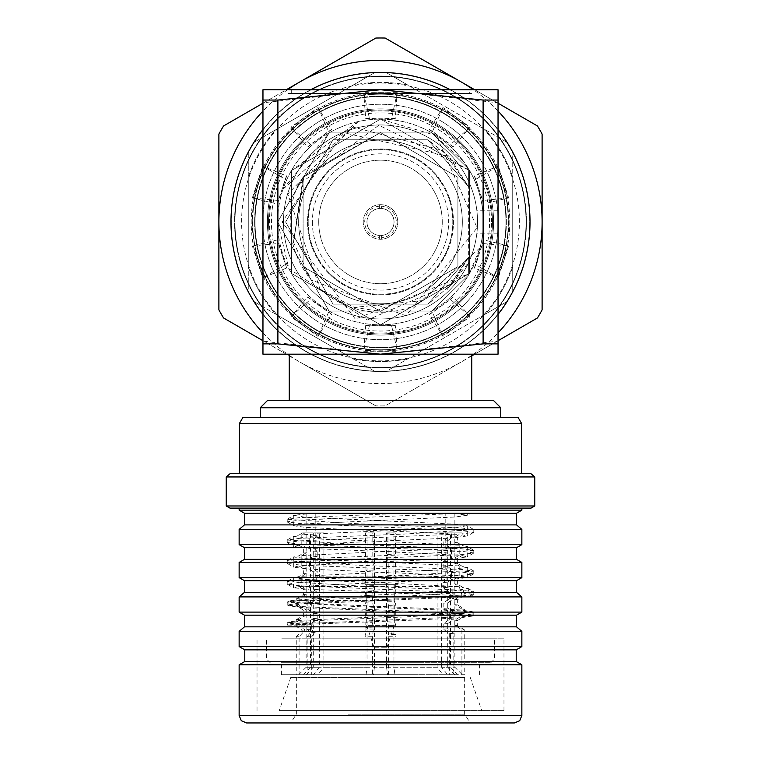 <?xml version="1.0" encoding="UTF-8"?>
<svg xmlns="http://www.w3.org/2000/svg" width="761" height="761" viewBox="0 0 761 761"><rect width="100%" height="100%" fill="white"/><g stroke="black" fill="none" stroke-linecap="round" stroke-linejoin="round"><path stroke-width="0.57" stroke-dasharray="3.81 2.85" d="M267.425 221.965A113.075 113.075 0 0 1 380.5 108.89A113.075 113.075 0 0 1 493.575 221.965A113.075 113.075 0 0 0 380.5 108.89A113.075 113.075 0 0 0 267.425 221.965A113.075 113.075 0 0 1 380.5 108.89A113.075 113.075 0 0 1 493.575 221.965A113.075 113.075 0 0 0 380.5 108.89A113.075 113.075 0 0 0 267.425 221.965A113.075 113.075 0 0 0 380.5 335.03A113.075 113.075 0 0 0 493.575 221.965A113.075 113.075 0 0 0 380.5 108.89A113.075 113.075 0 0 0 267.425 221.965A113.075 113.075 0 0 0 380.5 335.03A113.075 113.075 0 0 0 493.575 221.965A113.075 113.075 0 0 0 380.5 108.89A113.075 113.075 0 0 0 267.425 221.965A113.075 113.075 0 0 0 380.5 335.03A113.075 113.075 0 0 0 493.575 221.965A113.075 113.075 0 0 1 380.5 335.03A113.075 113.075 0 0 1 267.425 221.965A113.075 113.075 0 0 0 380.5 335.03A113.075 113.075 0 0 0 493.575 221.965A113.075 113.075 0 0 1 380.5 335.03A113.075 113.075 0 0 1 267.425 221.965M234.968 221.965A145.532 145.532 0 0 1 380.5 76.423A145.532 145.532 0 0 1 526.032 221.965A145.532 145.532 0 0 0 380.5 76.423A145.532 145.532 0 0 0 234.968 221.965A145.532 145.532 0 0 1 380.5 76.423A145.532 145.532 0 0 1 526.032 221.965A145.532 145.532 0 0 0 380.5 76.423A145.532 145.532 0 0 0 234.968 221.965A145.532 145.532 0 0 0 380.5 367.496A145.532 145.532 0 0 0 526.032 221.965A145.532 145.532 0 0 1 380.5 367.496A145.532 145.532 0 0 1 234.968 221.965A145.532 145.532 0 0 0 380.5 367.496A145.532 145.532 0 0 0 526.032 221.965A145.532 145.532 0 0 1 380.5 367.496A145.532 145.532 0 0 1 234.968 221.965M380.5 349.756A127.791 127.791 0 0 1 252.709 221.965A127.791 127.791 0 0 1 380.5 94.164A127.791 127.791 0 0 1 508.291 221.965A127.791 127.791 0 0 1 380.5 349.756A127.791 127.791 0 0 1 252.709 221.965A127.791 127.791 0 0 1 380.5 94.164A127.791 127.791 0 0 1 508.291 221.965A127.791 127.791 0 0 1 380.5 349.756A127.791 127.791 0 0 0 508.291 221.965A127.791 127.791 0 0 0 380.5 94.164A127.791 127.791 0 0 0 252.709 221.965A127.791 127.791 0 0 0 380.5 349.756A127.791 127.791 0 0 0 508.291 221.965A127.791 127.791 0 0 0 380.5 94.164A127.791 127.791 0 0 0 252.709 221.965A127.791 127.791 0 0 0 380.5 349.756A127.791 127.791 0 0 0 508.291 221.965A127.791 127.791 0 0 0 380.5 94.164A127.791 127.791 0 0 0 252.709 221.965A127.791 127.791 0 0 0 380.5 349.756M380.5 371.482A149.517 149.517 0 0 1 230.983 221.965A149.517 149.517 0 0 1 380.5 72.447A149.517 149.517 0 0 1 530.017 221.965A149.517 149.517 0 0 1 380.5 371.482A149.517 149.517 0 0 0 530.017 221.965A149.517 149.517 0 0 0 380.5 72.447A149.517 149.517 0 0 0 230.983 221.965A149.517 149.517 0 0 0 380.5 371.482M262.964 129.551A149.517 149.517 0 0 1 310.707 89.741M450.293 89.741A149.517 149.517 0 0 1 498.036 129.551M498.036 314.379A149.517 149.517 0 0 1 262.964 314.379M530.017 221.965A149.517 149.517 0 0 0 380.5 72.447A149.517 149.517 0 0 0 230.983 221.965A149.517 149.517 0 0 0 380.5 371.482A149.517 149.517 0 0 0 530.017 221.965A149.517 149.517 0 0 0 380.5 72.447A149.517 149.517 0 0 0 230.983 221.965M519.402 221.965A138.902 138.902 0 0 0 380.5 83.063A138.902 138.902 0 0 0 241.598 221.965A138.902 138.902 0 0 0 380.5 360.866A138.902 138.902 0 0 0 519.402 221.965M489.551 221.965A109.051 109.051 0 0 0 380.5 112.913A109.051 109.051 0 0 0 271.449 221.965A109.051 109.051 0 0 0 380.5 331.016A109.051 109.051 0 0 0 489.551 221.965M529.77 221.965A149.27 149.27 0 0 1 380.5 371.235A149.27 149.27 0 0 1 231.23 221.965A149.27 149.27 0 0 0 380.5 371.235A149.27 149.27 0 0 0 529.77 221.965A149.27 149.27 0 0 0 380.5 72.695A149.27 149.27 0 0 0 231.23 221.965A149.27 149.27 0 0 1 380.5 72.695A149.27 149.27 0 0 1 529.77 221.965M252.338 245.946L278.25 243.482L277.556 239.858L286.697 267.996L263.715 277.48L257.522 261.917L253.423 245.841A129.303 129.303 0 0 1 253.423 198.079L252.338 197.974L257.018 183.553A129.303 129.303 0 0 1 291.729 127.953L290.911 127.22L303.182 118.316A129.303 129.303 0 0 1 363.939 93.727L363.71 92.661L378.873 92.661A129.303 129.303 0 0 1 442.483 108.481L442.921 107.482L455.183 116.395A129.303 129.303 0 0 1 497.342 166.583L498.284 166.031L502.973 180.462A129.303 129.303 0 0 1 507.577 245.841L508.662 245.946L503.982 260.367A129.303 129.303 0 0 1 469.271 315.977L470.089 316.7L457.818 325.613A129.303 129.303 0 0 1 397.052 350.203L397.29 351.268L382.127 351.268A129.303 129.303 0 0 1 318.517 335.439L318.079 336.438L305.817 327.525A129.303 129.303 0 0 1 263.658 277.337L262.716 277.889L258.027 263.468A129.303 129.303 0 0 1 258.036 180.462L262.716 166.031L263.658 166.583A129.303 129.303 0 0 1 305.817 116.404L318.079 107.482L318.517 108.481A129.303 129.303 0 0 1 382.127 92.671L397.29 92.661L397.061 93.727A129.303 129.303 0 0 1 457.818 118.316L470.089 127.22L469.271 127.953A129.303 129.303 0 0 1 503.972 183.553L508.662 197.974L507.577 198.079A129.303 129.303 0 0 1 502.964 263.468L498.284 277.889L497.342 277.337A129.303 129.303 0 0 1 455.183 327.515L442.921 336.438L442.483 335.439A129.303 129.303 0 0 1 378.873 351.259L363.71 351.268L363.948 350.203A129.303 129.303 0 0 1 303.182 325.603L290.911 316.7L291.729 315.977A129.303 129.303 0 0 1 257.028 260.367L252.338 245.946L253.423 245.841M290.911 316.7L310.431 299.473L307.739 296.952L291.729 315.977M307.739 296.952L331.663 314.341L318.517 335.439M331.663 314.341L310.431 299.473M291.615 315.872L304.495 326.574L318.65 335.515M328.438 312.552L318.079 336.438M277.556 239.858L253.394 245.689M286.697 267.996L278.25 243.482M285.128 264.657L262.716 277.889M262.716 166.031L285.128 179.273L286.697 175.934L263.658 166.583M286.697 175.934L278.25 200.447L252.338 197.974M278.25 200.447L277.556 204.062L253.394 198.231L257.522 182.003L263.715 166.45M277.556 204.062L285.128 179.273M318.079 107.482L328.438 131.368L331.663 129.589L318.517 108.481M331.663 129.589L310.431 144.457L290.911 127.22M310.431 144.457L307.739 146.978L291.615 128.048L304.495 117.356L318.65 108.414M307.739 146.978L328.438 131.368M397.29 92.661L391.63 118.069L395.292 118.526L397.061 93.727M395.292 118.526L369.37 118.069L363.71 92.661M369.37 118.069L365.708 118.526L363.796 93.746L380.5 92.661L397.204 93.746M365.708 118.526L391.63 118.069M470.089 127.22L450.569 144.457L453.261 146.978L469.271 127.953M453.261 146.978L432.562 131.368L442.921 107.482M432.562 131.368L429.337 129.589L442.35 108.414L456.505 117.356L469.385 128.048M429.337 129.589L450.569 144.457M508.662 197.974L482.75 200.447L483.444 204.062L507.577 198.079M483.444 204.062L475.872 179.273L498.284 166.031M475.872 179.273L474.303 175.934L497.285 166.45L503.478 182.003L507.606 198.231M474.303 175.934L482.75 200.447M498.284 277.889L475.872 264.657L474.303 267.996L497.342 277.337M474.303 267.996L482.75 243.482L508.662 245.946M482.75 243.482L483.444 239.858L507.606 245.689L503.478 261.917L497.285 277.48M483.444 239.858L475.872 264.657M442.921 336.438L432.562 312.552L429.337 314.341L442.483 335.439M429.337 314.341L450.569 299.473L470.089 316.7M450.569 299.473L453.261 296.952L469.385 315.872L456.505 326.574L442.35 335.515M453.261 296.952L432.562 312.552M365.708 325.394L363.796 350.184L369.37 325.86L365.708 325.394L391.63 325.86L397.204 350.184L395.292 325.394L369.37 325.86M397.204 350.184L380.5 351.268L363.796 350.184M391.63 325.86L395.292 325.394M477.528 221.965C476.824 207.525 476.824 207.525 477.528 221.965C476.824 207.525 476.824 207.525 477.528 221.965A97.028 97.028 0 0 0 380.5 124.937A97.028 97.028 0 0 0 283.473 221.965A97.028 97.028 0 0 0 380.5 318.983A97.028 97.028 0 0 0 477.528 221.965A97.028 97.028 0 0 0 380.5 124.937A97.028 97.028 0 0 0 283.473 221.965A97.028 97.028 0 0 0 380.5 318.983A97.028 97.028 0 0 0 477.528 221.965C476.824 236.395 476.824 236.395 477.528 221.965C476.824 236.395 476.824 236.395 477.528 221.965A97.028 97.028 0 0 1 380.5 318.983A97.028 97.028 0 0 1 283.473 221.965A97.028 97.028 0 0 1 380.5 124.937A97.028 97.028 0 0 1 477.528 221.965A97.028 97.028 0 0 1 380.5 318.983A97.028 97.028 0 0 1 283.473 221.965A97.028 97.028 0 0 1 380.5 124.937A97.028 97.028 0 0 1 477.528 221.965M498.208 221.965C497.637 207.525 497.637 207.525 498.208 221.965C497.637 207.525 497.637 207.525 498.208 221.965C497.637 236.405 497.637 236.405 498.208 221.965C497.637 236.405 497.637 236.405 498.208 221.965A117.708 117.708 0 0 0 380.5 104.247A117.708 117.708 0 0 0 262.792 221.965A117.708 117.708 0 0 0 380.5 339.672A117.708 117.708 0 0 0 498.208 221.965A117.708 117.708 0 0 0 380.5 104.247A117.708 117.708 0 0 0 262.792 221.965A117.708 117.708 0 0 0 380.5 339.672A117.708 117.708 0 0 0 498.208 221.965A117.708 117.708 0 0 0 380.5 104.247A117.708 117.708 0 0 0 262.792 221.965A117.708 117.708 0 0 0 380.5 339.672A117.708 117.708 0 0 0 498.208 221.965A117.708 117.708 0 0 0 380.5 104.247A117.708 117.708 0 0 0 262.792 221.965A117.708 117.708 0 0 0 380.5 339.672A117.708 117.708 0 0 0 498.208 221.965M381.622 206.221L381.622 208.466A13.546 13.546 0 0 0 379.378 208.466L379.378 204.719A17.275 17.275 0 0 0 363.225 221.965A17.275 17.275 0 0 0 379.378 239.201L379.378 235.463A13.546 13.546 0 0 0 381.622 235.463L381.622 237.708A15.781 15.781 0 0 0 396.281 221.965A15.781 15.781 0 0 0 381.622 206.221L381.622 208.466A13.546 13.546 0 0 1 394.046 221.965A13.546 13.546 0 0 1 381.622 235.463L381.622 239.201A17.275 17.275 0 0 1 379.378 239.201L379.378 235.463A13.546 13.546 0 0 1 366.954 221.965A13.546 13.546 0 0 1 379.378 208.466L379.378 204.719A17.275 17.275 0 0 1 397.775 221.965A17.275 17.275 0 0 1 380.5 239.239A17.275 17.275 0 0 1 363.225 221.965A17.275 17.275 0 0 1 380.5 204.68A17.275 17.275 0 0 1 397.775 221.965A17.275 17.275 0 0 1 381.622 239.201L381.622 237.708M366.954 221.965A13.546 13.546 0 0 1 380.5 208.419A13.546 13.546 0 0 1 394.046 221.965A13.546 13.546 0 0 1 380.5 235.51A13.546 13.546 0 0 1 366.954 221.965M318.735 221.965A61.765 61.765 0 0 1 380.5 160.191A61.765 61.765 0 0 1 442.265 221.965A61.765 61.765 0 0 1 380.5 283.729A61.765 61.765 0 0 1 318.735 221.965A61.765 61.765 0 0 1 380.5 160.191A61.765 61.765 0 0 1 442.265 221.965A61.765 61.765 0 0 1 380.5 283.729A61.765 61.765 0 0 1 318.735 221.965M308.195 221.965A72.305 72.305 0 0 0 380.5 294.269A72.305 72.305 0 0 0 452.805 221.965A72.305 72.305 0 0 0 380.5 149.66A72.305 72.305 0 0 0 308.195 221.965A72.305 72.305 0 0 0 380.5 294.269A72.305 72.305 0 0 0 452.805 221.965A72.305 72.305 0 0 0 380.5 149.66A72.305 72.305 0 0 0 308.195 221.965M298.664 221.965A81.836 81.836 0 0 0 380.5 303.791A81.836 81.836 0 0 0 462.336 221.965A81.836 81.836 0 0 0 380.5 140.129A81.836 81.836 0 0 0 298.664 221.965A81.836 81.836 0 0 0 380.5 303.791A81.836 81.836 0 0 0 462.336 221.965A81.836 81.836 0 0 0 380.5 140.129A81.836 81.836 0 0 0 298.664 221.965A81.836 81.836 0 0 0 380.5 303.791A81.836 81.836 0 0 0 462.336 221.965A81.836 81.836 0 0 0 380.5 140.129A81.836 81.836 0 0 0 298.664 221.965A81.836 81.836 0 0 0 380.5 303.791A81.836 81.836 0 0 0 462.336 221.965A81.836 81.836 0 0 0 380.5 140.129A81.836 81.836 0 0 0 298.664 221.965M307.539 221.965A72.961 72.961 0 0 0 380.5 294.926A72.961 72.961 0 0 0 453.461 221.965A72.961 72.961 0 0 0 380.5 149.004A72.961 72.961 0 0 0 307.539 221.965A72.961 72.961 0 0 0 380.5 294.926A72.961 72.961 0 0 0 453.461 221.965A72.961 72.961 0 0 0 380.5 149.004A72.961 72.961 0 0 0 307.539 221.965M312.371 221.965A68.129 68.129 0 0 0 380.5 290.084A68.129 68.129 0 0 0 448.629 221.965A68.129 68.129 0 0 0 380.5 153.836A68.129 68.129 0 0 0 312.371 221.965M526.441 221.965A145.941 145.941 0 0 0 380.5 76.024A145.941 145.941 0 0 0 234.559 221.965A145.941 145.941 0 0 0 380.5 367.896A145.941 145.941 0 0 0 526.441 221.965A145.941 145.941 0 0 0 380.5 76.024A145.941 145.941 0 0 0 234.559 221.965A145.941 145.941 0 0 0 380.5 367.896A145.941 145.941 0 0 0 526.441 221.965M491.568 221.965A111.068 111.068 0 0 0 380.5 110.897A111.068 111.068 0 0 0 269.432 221.965A111.068 111.068 0 0 0 380.5 333.023A111.068 111.068 0 0 0 491.568 221.965M255.059 221.965A125.441 125.441 0 0 0 380.5 347.406A125.441 125.441 0 0 0 505.941 221.965A125.441 125.441 0 0 0 380.5 96.523A125.441 125.441 0 0 0 255.059 221.965A125.441 125.441 0 0 0 380.5 347.406A125.441 125.441 0 0 0 505.941 221.965A125.441 125.441 0 0 0 380.5 96.523A125.441 125.441 0 0 0 255.059 221.965M254.612 221.965A125.888 125.888 0 0 0 380.5 347.844A125.888 125.888 0 0 0 506.388 221.965A125.888 125.888 0 0 0 380.5 96.076A125.888 125.888 0 0 0 254.612 221.965A125.888 125.888 0 0 0 380.5 347.844A125.888 125.888 0 0 0 506.388 221.965A125.888 125.888 0 0 0 380.5 96.076A125.888 125.888 0 0 0 254.612 221.965M252.252 221.965A128.248 128.248 0 0 0 380.5 350.212A128.248 128.248 0 0 0 508.748 221.965A128.248 128.248 0 0 0 380.5 93.717A128.248 128.248 0 0 0 252.252 221.965A128.248 128.248 0 0 0 380.5 350.212A128.248 128.248 0 0 0 508.748 221.965A128.248 128.248 0 0 0 380.5 93.717A128.248 128.248 0 0 0 252.252 221.965M463.439 161.151L431.925 132.899L329.075 132.899L277.66 221.965L329.075 132.899L431.925 132.899L468.652 168.99A102.84 102.84 0 0 0 463.439 161.151L468.652 170.131L468.652 257.085L447.259 289.399L468.652 262.345L468.652 273.817L355.349 319.106L282.093 221.965L343.496 132.652L449.142 156.443L468.652 186.835L427.948 139.786L333.052 139.786L285.613 221.965L333.052 304.143L427.948 304.143L468.652 257.085L468.652 262.345M283.006 189.223L329.075 132.899L431.925 132.899L468.652 168.99L468.652 186.835L442.921 150.497L352.724 126.992L283.006 189.223A102.84 102.84 0 0 1 468.652 168.99L431.925 132.899L329.075 132.899L277.66 221.965L329.075 311.03L431.925 311.03L468.652 274.93A102.84 102.84 0 0 0 468.652 168.99L431.925 132.899L329.075 132.899L277.66 221.965L329.075 132.899L431.925 132.899L468.652 168.99L431.925 132.899L329.075 132.899L277.66 221.965L329.075 132.899L431.925 132.899L468.652 168.99L431.925 132.899L329.075 132.899L277.66 221.965L329.075 132.899L431.925 132.899L468.652 168.99L431.925 132.899L329.075 132.899L277.66 221.965L329.075 132.899L431.925 132.899L468.652 168.99L431.925 132.899L329.075 132.899L277.66 221.965L329.075 132.899L431.925 132.899L468.652 168.99L431.925 132.899L329.075 132.899L277.66 221.965L329.075 132.899L431.925 132.899L468.652 168.99L431.925 132.899L329.075 132.899L277.66 221.965L329.075 132.899L431.925 132.899L468.652 168.99L431.925 132.899L329.075 132.899L277.66 221.965L329.075 132.899L431.925 132.899L468.652 168.99L468.652 170.131M468.652 273.817L468.652 257.085L468.652 274.93L431.925 311.03L329.075 311.03L277.66 221.965L329.075 311.03L431.925 311.03L468.652 274.93L431.925 311.03L329.075 311.03L277.66 221.965L329.075 311.03L431.925 311.03L468.652 274.93L431.925 311.03L329.075 311.03L277.66 221.965L329.075 311.03L431.925 311.03L468.652 274.93L431.925 311.03L329.075 311.03L277.66 221.965L329.075 311.03L431.925 311.03L468.652 274.93L431.925 311.03L329.075 311.03L277.66 221.965L329.075 311.03L431.925 311.03L468.652 274.93L431.925 311.03L329.075 311.03L277.66 221.965L329.075 311.03L431.925 311.03L468.652 274.93L431.925 311.03L329.075 311.03L277.66 221.965L329.075 311.03L431.925 311.03L468.652 274.93L431.925 311.03L329.075 311.03L277.66 221.965L329.075 311.03L431.925 311.03L468.652 274.93L431.925 311.03L329.075 311.03L277.66 221.965A102.84 102.84 0 0 0 380.5 324.804A102.84 102.84 0 0 0 483.34 221.965A102.84 102.84 0 0 0 380.5 119.125A102.84 102.84 0 0 0 277.66 221.965L288.895 268.709L367.287 320.029L453.004 283.178L468.652 257.085L468.652 274.93A102.84 102.84 0 0 1 288.895 268.709M449.142 156.443L427.948 139.786L333.052 139.786L285.613 221.965L333.052 304.143L427.948 304.143L468.652 257.085L468.652 274.93L468.652 257.085L468.652 274.93L468.652 257.085L468.652 274.93L468.652 257.085L468.652 274.93L468.652 257.085L468.652 274.93L468.652 257.085L468.652 274.93L468.652 257.085L468.652 274.93L468.652 257.085L468.652 274.93L468.652 257.085L427.948 304.143L333.052 304.143L285.613 221.965L333.052 139.786L427.948 139.786L468.652 186.835L468.652 168.99L468.652 186.835L468.652 168.99L468.652 186.835L427.948 139.786L333.052 139.786L285.613 221.965L333.052 304.143L427.948 304.143L468.652 257.085L427.948 304.143L333.052 304.143L285.613 221.965L333.052 139.786L427.948 139.786L468.652 186.835L468.652 168.99L468.652 186.835L468.652 168.99L468.652 186.835L427.948 139.786L333.052 139.786L285.613 221.965L333.052 304.143L427.948 304.143L468.652 257.085L427.948 304.143L333.052 304.143L285.613 221.965L333.052 139.786L427.948 139.786L468.652 186.835L468.652 168.99L468.652 186.835L468.652 168.99L468.652 186.835L427.948 139.786L333.052 139.786L285.613 221.965L333.052 304.143L427.948 304.143L468.652 257.085L427.948 304.143L333.052 304.143L285.613 221.965L333.052 139.786L427.948 139.786L468.652 186.835L468.652 168.99L468.652 186.835L468.652 168.99L468.652 186.835L427.948 139.786L333.052 139.786L285.613 221.965L333.052 304.143L427.948 304.143L468.652 257.085L468.652 168.99L468.652 186.835L468.652 168.99L468.652 186.835L427.948 139.786L333.052 139.786L285.613 221.965L333.052 304.143L427.948 304.143L468.652 257.085L447.259 289.399M442.921 150.497L468.652 186.835L427.948 139.786L333.052 139.786L285.613 221.965L333.052 304.143L427.948 304.143L468.652 257.085L427.948 304.143L333.052 304.143L285.613 221.965L333.052 139.786L427.948 139.786L468.652 186.835L427.948 139.786L333.052 139.786L285.613 221.965L333.052 304.143L427.948 304.143L468.652 257.085L427.948 304.143L333.052 304.143L285.613 221.965L333.052 139.786L427.948 139.786L468.652 186.835L427.948 139.786L333.052 139.786L285.613 221.965L333.052 304.143L427.948 304.143L468.652 257.085L427.948 304.143L333.052 304.143L285.613 221.965L333.052 139.786L427.948 139.786L468.652 186.835L427.948 139.786L333.052 139.786L285.613 221.965L333.052 304.143L427.948 304.143L468.652 257.085L427.948 304.143L333.052 304.143L285.613 221.965L333.052 139.786L427.948 139.786L468.652 186.835L427.948 139.786L333.052 139.786L285.613 221.965L333.052 304.143L427.948 304.143L453.004 283.178M375.829 405.879L299.691 361.922A161.608 161.608 0 0 0 461.309 361.922L385.171 405.879A183.972 183.972 0 0 1 375.829 405.879A183.972 183.972 0 0 0 385.171 405.879L537.437 317.965A183.972 183.972 0 0 0 542.108 309.87L542.108 134.05A183.972 183.972 0 0 0 537.437 125.965L385.171 38.05A183.972 183.972 0 0 0 375.829 38.05L223.563 125.965A183.972 183.972 0 0 0 218.892 134.05L218.892 309.87A183.972 183.972 0 0 0 223.563 317.965L375.829 405.879M498.036 340.719L474.693 354.188M471.744 355.891L461.309 361.922A161.608 161.608 0 0 0 471.744 355.349M473.418 354.188A161.608 161.608 0 0 0 498.036 332.88M474.693 89.741L498.036 103.211M498.036 111.039A161.608 161.608 0 0 0 473.418 89.741M262.964 103.211L286.307 89.741M287.582 89.741A161.608 161.608 0 0 0 262.964 111.039M289.256 355.349A161.608 161.608 0 0 0 299.691 361.922L262.964 340.719M262.964 332.88A161.608 161.608 0 0 0 287.582 354.188M379.378 206.221A15.781 15.781 0 0 0 364.719 221.965A15.781 15.781 0 0 0 379.378 237.708M469.566 170.54L469.566 273.38L380.5 324.804L291.434 273.38L380.5 324.804L469.566 273.38L469.566 170.54A102.84 102.84 0 0 1 480.077 247.677L469.566 273.38L380.5 324.804L291.434 273.38L380.5 324.804L469.566 273.38L469.566 170.54L380.5 119.125L291.434 170.54L291.434 273.38L291.434 170.54L380.5 119.125L469.566 170.54L378.892 125.204L298.027 185.151L304.295 175.258L293.461 242.255L311.287 279.991A90.321 90.321 0 0 1 298.027 185.151M259.625 291.748A139.567 139.567 0 0 0 275.691 314.131L254.402 301.841A149.27 149.27 0 0 1 248.276 291.225L248.276 266.645A139.567 139.567 0 0 0 259.625 291.748A139.567 139.567 0 0 1 248.276 266.645L248.276 152.704A149.27 149.27 0 0 1 254.402 142.079L374.374 72.818A149.27 149.27 0 0 1 386.626 72.818L407.915 85.108A139.567 139.567 0 0 0 353.085 85.108A139.567 139.567 0 0 1 407.915 85.108L506.598 142.079A149.27 149.27 0 0 1 512.724 152.704L512.724 177.275A139.567 139.567 0 0 0 485.309 129.798A139.567 139.567 0 0 1 512.724 177.275L512.724 291.225A149.27 149.27 0 0 1 506.598 301.841L485.309 314.131A139.567 139.567 0 0 0 512.724 266.645A139.567 139.567 0 0 1 485.309 314.131L386.626 371.102A149.27 149.27 0 0 1 374.374 371.102L353.085 358.812A139.567 139.567 0 0 0 407.915 358.812A139.567 139.567 0 0 1 353.085 358.812L275.691 314.131A139.567 139.567 0 0 1 259.625 291.748M275.691 314.131L254.402 301.841A149.27 149.27 0 0 1 248.276 291.225L248.276 177.275A139.567 139.567 0 0 1 275.691 129.798L374.374 72.818A149.27 149.27 0 0 1 386.626 72.818L506.598 142.079A149.27 149.27 0 0 1 512.724 152.704L512.724 291.225A149.27 149.27 0 0 1 506.598 301.841L386.626 371.102A149.27 149.27 0 0 1 374.374 371.102L275.691 314.131M248.276 152.704A149.27 149.27 0 0 1 254.402 142.079L275.691 129.798A139.567 139.567 0 0 0 248.276 177.275L248.276 152.704M423.078 300.547L354.188 307.377L320.086 289.104L287.829 194.036L358.165 121.579A102.84 102.84 0 0 1 436.31 135.582L477.118 227.834L414.06 305.817L423.078 300.547L457.903 266.654L457.903 177.275L380.5 132.585L303.097 177.275L303.097 266.654L380.5 311.335L457.903 266.654L457.903 177.275L380.5 132.585L303.097 177.275L293.461 242.255M320.086 289.104A90.321 90.321 0 0 0 414.06 305.817M480.077 247.677L405.213 315.539L311.287 279.991M358.165 121.579L291.434 170.54L291.434 273.38L291.434 170.54L380.5 119.125L436.31 135.582M354.188 307.377L380.5 311.335L457.903 266.654L457.903 177.275L380.5 132.585L303.097 177.275L303.097 266.654L380.5 311.335L457.903 266.654L457.903 177.275L380.5 132.585L304.295 175.258M433.827 580.614L318.926 580.614L433.827 580.614M287.706 625.133L306.978 625.133L288.914 621.994L301.185 620.263L459.815 613.356L472.086 611.625L459.815 609.903L301.185 602.988L288.914 601.257L291.549 600.439L384.334 600.439L301.185 604.025L289.113 605.975L301.185 607.478L459.815 614.384L472.086 616.115L459.815 617.846L415.468 620.025L287.706 625.133L299.71 623.763L461.29 616.857L473.789 615.126L461.29 613.404L299.71 606.488L287.401 604.985L299.71 603.035L461.29 596.129L473.789 594.398L461.29 592.667L299.71 585.761L287.401 584.248L299.71 582.308L461.29 575.392L473.599 573.889L461.29 571.939L299.71 565.023L287.211 563.302L299.71 561.57L461.29 554.664L473.789 552.933L461.29 551.202L299.71 544.296L287.211 542.564L299.71 540.843L461.29 533.927L473.599 532.424L461.29 530.474L299.71 523.568L287.211 521.837L299.71 520.105L457.256 513.447L311.163 513.447L467.264 513.447L454.621 513.447L467.264 515.245L455.639 516.966L305.361 523.882L293.946 525.841L305.361 527.335L347.368 529.513C396.215 531.188 433.485 532.852 459.187 534.517L454.793 537.256L454.793 542.441L459.187 545.19L459.187 555.254L454.793 557.984L454.793 563.169L459.187 565.918L459.187 575.982L454.793 578.721L454.793 583.906L459.225 586.674L461.908 595.016L454.793 599.449L454.793 604.634L461.908 609.085L461.908 615.754L454.793 620.186L454.793 625.361L461.908 629.823L464.752 630.079L464.752 674.703L457.466 674.703L450.56 667.235L454.859 667.235L441.656 667.235L447.573 674.703L457.466 674.703M306.978 625.133L287.211 622.974L299.71 621.252L404.766 616.952L473.789 612.615L461.29 610.883L356.234 606.584L287.211 602.246L299.71 600.515L404.766 596.215L473.789 591.877L461.29 590.155L356.234 585.856L287.211 581.509L299.71 579.787L404.766 575.487L473.789 571.15L461.29 569.418L356.234 565.119L287.211 560.781L299.71 559.059L404.766 554.759L473.789 550.412L461.29 548.691L356.234 544.391L287.211 540.053L299.71 538.322L404.766 534.022L473.789 529.685L461.29 527.963L356.234 523.663L287.211 519.316L299.71 517.594L399.896 513.456M323.948 513.447L445.803 513.447L323.948 513.447M365.309 584.353L398.041 584.353L365.309 584.353M395.691 580.614L362.959 580.614L395.691 580.614M368.543 625.399L394.303 625.399L368.543 625.399M368.543 584.353L394.303 584.353L368.543 584.353M375.002 647.792L386.845 647.792L375.002 647.792M446.945 579.711L446.945 569.656L443.168 566.916L443.168 561.732L446.945 558.983L446.945 548.919L443.168 546.189L443.168 541.004L446.945 538.246L446.945 532.9L451.492 532.9L451.492 537.97L447.725 540.71L447.725 545.894L451.492 548.643L451.492 558.707L447.725 561.447L447.725 566.622L451.492 569.38L451.492 579.435L447.725 582.175L447.725 587.359L452.719 591.002L453.822 595.016L449.275 595.016L448.267 591.345L443.168 587.644L443.168 582.46L446.945 579.711L372.804 582.888L373.432 590.812L372.424 595.264L372.424 601.932L373.432 606.365L373.432 611.54L372.424 616.001L372.424 622.66L373.432 629.033L372.424 636.729L372.424 674.703L365.023 674.703L366.06 674.703L367.04 667.235L313.285 667.235L313.285 532.9L310.44 532.9L310.44 667.235L306.141 667.235L319.344 667.235L319.344 532.9L323.901 532.9L323.901 667.235L386.559 667.235L387.539 674.703L317.974 674.703L323.901 667.235M446.945 558.983L372.804 562.16L373.432 564.9L372.804 572.833L446.945 569.656M372.804 572.833L372.804 582.888M446.945 538.246L372.804 541.432L373.432 544.163L372.804 552.106L446.945 548.919M372.804 552.106L372.804 562.16M319.344 532.9L304.895 532.9L301.813 534.821C327.515 533.157 364.785 531.492 413.632 529.827L455.639 527.639L467.054 525.68L455.639 524.186L305.361 517.28L293.946 515.311L311.163 513.447M464.752 595.016L461.908 595.026L464.752 595.016L462.184 587.016L457.637 584.191L457.637 579.007L462.041 576.258L462.041 566.194L457.637 563.463L457.637 558.279L462.041 555.52L462.041 545.466L457.637 542.726L457.637 537.542L462.041 534.793L467.264 535.972L451.492 537.97M462.041 534.793L462.041 532.9L459.187 532.9L459.187 534.517M301.813 534.821L301.813 544.886L306.207 547.625L306.207 552.8L301.813 555.559L301.813 565.613L306.207 568.353L306.207 573.537L301.813 576.286L301.813 586.351L306.207 589.081L306.207 594.265L299.092 598.717L299.092 605.385L306.207 609.818L306.207 615.002L299.092 619.454L299.092 626.122L305.313 630.003L299.092 636.729L299.092 674.703L296.248 674.703L303.534 674.703L310.44 667.235M372.424 595.264L365.023 595.53L366.031 591.107L365.413 583.164L365.413 573.109L366.031 570.37L365.413 552.372L366.031 544.457L365.413 541.699L301.813 544.886M365.413 541.699L365.413 532.9L372.804 532.9L372.804 541.432M386.559 667.235L386.559 532.9L387.777 532.9L388.196 551.792L387.568 559.716L388.196 562.465L388.196 572.529L387.568 580.443L388.196 586.569L314.055 586.569L314.055 580.015L317.832 577.285L317.832 572.101L314.055 569.342L314.055 559.287L317.832 556.548L317.832 551.364L314.055 548.614L314.055 538.55L317.832 535.82L317.832 532.9L323.901 532.9M317.832 532.9L313.275 532.9L313.275 535.525L309.508 538.284L309.508 548.339L313.275 551.078L313.275 556.262L309.508 559.012L309.508 569.066L313.275 571.806L313.275 576.99L309.508 579.739L309.508 586.569L308.757 589.261L313.275 592.543L313.275 597.718L307.178 602.179L311.725 602.446L317.832 598.013L317.832 592.829L313.247 589.49L388.443 592.144L387.568 595.996L387.568 601.18L388.576 605.632L387.568 621.908L388.576 626.36L388.576 674.703L395.977 674.703L394.94 674.703L393.96 667.235L447.715 667.235L454.621 674.703L394.94 674.703M313.247 589.49L314.055 586.569M374.441 667.235L373.461 674.703L443.026 674.703L437.099 667.235L374.441 667.235L374.441 532.9L367.04 532.9L367.04 667.235M352.105 513.447L454.859 513.447L352.105 513.447M292.11 622.898L337.675 622.898M418.331 674.703L281.427 674.703L418.331 674.703M418.331 662.717L281.427 662.717L418.331 662.717M284.975 662.717L490.807 662.717L284.975 662.717M479.259 658.978L266.464 658.978L479.259 658.978M281.741 638.821L494.536 638.821L281.741 638.821M268.547 221.965A111.953 111.953 0 0 1 380.5 110.012A111.953 111.953 0 0 1 492.453 221.965A111.953 111.953 0 0 1 380.5 333.917A111.953 111.953 0 0 1 268.547 221.965A111.953 111.953 0 0 1 380.5 110.012A111.953 111.953 0 0 1 492.453 221.965A111.953 111.953 0 0 1 380.5 333.917A111.953 111.953 0 0 1 268.547 221.965M471.744 354.188L289.256 354.188L471.744 354.188M471.744 400.286L289.256 400.286L471.744 400.286M287.953 93.47L473.047 93.47L287.953 93.47L287.953 89.741L473.047 89.741L287.953 89.741M473.047 93.47L473.047 89.741M469.318 93.47L291.682 93.47L469.318 93.47L469.318 89.741L291.682 89.741L469.318 89.741M291.682 93.47L291.682 89.741M246.612 722.95L514.388 722.95M239.144 508.11L521.856 508.11L239.144 508.11M239.315 473.294L521.685 473.294L239.315 473.294M348.367 677.509L464.648 677.509L348.367 677.509M348.367 714.208L464.648 714.208L348.367 714.208M380.5 722.95L470.269 722.95L290.731 722.95L296.352 714.208L296.352 677.509M333.347 638.821L503.972 638.821L333.347 638.821M333.347 710.584L503.972 710.584L333.347 710.584M414.774 677.509L290.731 677.509L414.774 677.509M419.168 710.584L279.23 710.584L419.168 710.584M260.243 417.418L500.757 417.418L260.243 417.418M260.243 407.744L500.757 407.744M518.079 417.418L242.921 417.418M521.685 423.658L239.315 423.658M530.484 473.294L230.516 473.294M534.764 476.957L226.236 476.957M534.764 505.97L226.236 505.97M531.064 508.11L229.936 508.11M521.856 510.155L239.144 510.155M516.548 513.218L244.452 513.218M516.548 524.89L244.452 524.89M521.856 529.428L239.144 529.428M521.856 544.638L239.144 544.638M516.548 547.701L244.452 547.701M516.548 559.364L244.452 559.364M521.856 562.427L239.144 562.427M521.856 577.637L239.144 577.637M516.548 580.7L244.452 580.7M516.548 592.362L244.452 592.362M521.856 596.909L239.144 596.909M521.856 612.11L239.144 612.11M516.548 615.173L244.452 615.173M516.548 626.845L244.452 626.845M521.856 631.383L239.144 631.383M521.856 646.593L239.144 646.593M516.215 649.846L244.785 649.846M516.215 661.509L244.785 661.509M521.856 664.772L239.144 664.772M493.29 400.286L267.71 400.286M262.964 341.147L262.964 354.188L498.036 354.188L498.036 341.147L380.5 354.188L262.964 341.147L262.964 102.783L380.5 89.741L262.964 89.741L262.964 102.783M498.036 89.741L380.5 89.741L498.036 102.783L498.036 89.741M498.036 341.147L498.036 102.783M462.041 532.9L450.56 532.9L450.56 667.235M447.715 667.235L447.715 532.9L450.56 532.9M447.715 532.9L459.187 532.9M461.908 629.823L461.908 674.703L464.752 674.703M319.344 667.235L313.427 674.703L303.534 674.703M365.413 532.9L367.04 532.9M374.441 532.9L372.804 532.9M313.285 667.235L306.379 674.703L366.06 674.703M446.945 532.9L437.099 532.9L437.099 667.235M441.656 667.235L441.656 532.9L437.099 532.9M441.656 532.9L451.492 532.9M447.573 674.703L443.026 674.703M454.621 674.703L461.908 674.703M387.539 674.703L388.576 674.703M313.427 674.703L317.974 674.703M306.379 674.703L299.092 674.703M373.461 674.703L372.424 674.703M464.752 630.079L457.637 625.656L457.637 620.472L464.752 616.02L461.908 615.754M461.908 609.085L464.752 609.352L457.637 604.928L457.637 599.744L464.752 595.283M464.752 609.352L464.752 616.02M388.196 586.569L388.443 592.144M388.576 636.729L395.977 636.729L395.977 633.295L388.576 633.028M395.977 636.729L395.977 674.703M388.576 605.632L395.977 605.899L394.969 601.466L394.969 596.282L395.853 592.362L394.969 580.738L395.587 572.805L395.587 562.74L394.969 560.001L395.587 552.067L395.235 532.9L393.96 532.9L393.96 667.235M395.977 605.899L395.977 612.567L388.576 612.301M388.576 626.36L395.977 626.626L394.969 622.203L394.969 617.019L395.977 612.567M395.977 626.626L395.977 633.295M395.235 532.9L387.777 532.9M386.559 532.9L393.96 532.9M307.178 602.179L307.178 608.838L313.275 613.271L313.275 618.455L307.178 622.907L307.178 629.575L310.764 632.201L307.178 636.729L307.178 674.703M307.178 622.907L311.725 623.173L311.725 629.842L307.178 629.575M311.725 623.173L317.832 618.741L317.832 613.566L311.725 609.104L307.178 608.838M311.725 602.446L311.725 609.104M307.178 636.729L311.725 636.729L311.725 674.703M311.725 636.729L315.168 632.381L311.725 629.842M299.092 619.454L296.248 619.72L296.248 626.389L299.092 626.122M296.248 619.72L303.363 615.288L303.363 610.103L296.248 605.651L299.092 605.385M299.092 598.717L296.248 598.983L296.248 605.651M296.248 598.983L303.363 594.56L303.363 589.375L298.949 586.617L298.959 576.562L303.363 573.823L303.363 568.648L298.959 565.889L298.959 555.834L303.363 553.095L303.363 547.91L298.959 545.161L298.959 535.097L302.498 532.9L310.44 532.9M299.092 636.729L296.248 636.729L296.248 674.703M296.248 636.729L302.298 630.194L296.248 626.389M302.498 532.9L304.895 532.9M372.424 636.729L365.023 636.729L366.031 629.033L365.023 622.926L372.424 622.66M365.023 636.729L365.023 674.703M365.023 595.53L365.023 602.198L372.424 601.932M372.424 616.001L365.023 616.267L366.031 611.834L366.031 606.65L365.023 602.198M365.023 616.267L365.023 622.926M453.822 595.016L453.822 598.479L447.725 602.902L447.725 608.087L453.822 612.538L453.822 619.207L447.725 623.639L447.725 628.824L453.822 633.276L453.822 674.703M453.822 633.276L449.275 633.542L443.168 629.033L443.168 623.925L449.275 619.473L453.822 619.207M449.275 633.542L449.275 674.703M449.275 595.016L449.275 598.745L453.822 598.479M453.822 612.538L449.275 612.805L443.168 608.381L443.168 603.197L449.275 598.745M449.275 612.805L449.275 619.473M395.853 592.362L470.488 596.415L384.334 600.439M459.225 586.674L395.587 586.569M452.719 591.002L467.939 588.5L462.184 587.016M291.549 600.439C329.865 597.528 382.108 594.493 448.267 591.345M298.949 586.617L293.518 587.796L308.757 589.261M309.508 586.569L298.959 586.569M298.959 545.161L293.946 546.579L309.508 548.339M309.508 538.284L293.736 536.277L298.959 535.097M314.055 548.614L388.196 551.792M388.196 541.737L314.055 538.55M395.587 552.067L459.187 555.254M459.187 545.19L395.587 542.013M462.041 555.52L467.054 556.947L451.492 558.707M451.492 548.643L467.264 546.645L462.041 545.466M365.413 562.436L301.813 565.613M301.813 555.559L365.413 552.372M298.959 565.889L293.946 567.306L309.508 569.066M309.508 559.012L293.736 557.014L298.959 555.834M314.055 569.342L388.196 572.529M388.196 562.465L314.055 559.287M395.587 572.805L459.187 575.982M459.187 565.918L395.587 562.74M462.041 576.258L467.054 577.675L451.492 579.435M451.492 569.38L467.264 567.373L462.041 566.194M365.413 583.164L301.813 586.351M301.813 576.286L365.413 573.109M309.508 579.739L293.736 577.742L298.959 576.562M388.196 583.202L314.055 580.015M458.122 586.569L395.587 583.478M447.725 608.087L443.168 608.381M447.725 602.902L443.168 603.197M447.725 628.824L443.311 629.214M444.348 629.033L443.168 629.033M447.725 623.639L443.168 623.925M373.432 611.54L366.031 611.834M373.432 606.365L366.031 606.65M373.432 629.033L366.031 629.033M373.432 627.093L366.031 627.387M306.207 615.002L303.363 615.288M306.207 609.818L303.363 610.103M302.298 630.194L305.313 630.003M313.275 618.455L317.832 618.741M313.275 613.271L317.832 613.566M315.168 632.381L310.764 632.201M387.568 621.908L394.969 622.203M387.568 616.724L394.969 617.019M395.691 634.569L388.272 634.389M454.793 604.634L457.637 604.928M454.793 599.449L457.637 599.744M454.793 625.361L457.637 625.656M454.793 620.186L457.637 620.472M387.568 601.18L394.969 601.466M313.275 597.718L317.832 598.013M306.207 594.265L303.363 594.56M373.432 590.812L366.031 591.107M447.725 587.359L443.168 587.644M313.275 535.525L317.832 535.82M387.568 538.978L394.969 539.273M454.793 542.441L457.637 542.726M447.725 545.894L443.168 546.189M373.432 549.347L366.031 549.642M306.207 552.8L303.363 553.095M313.275 556.262L317.832 556.548M387.568 559.716L394.969 560.001M454.793 563.169L457.637 563.463M447.725 566.622L443.168 566.916M373.432 570.084L366.031 570.37M306.207 573.537L303.363 573.823M313.275 576.99L317.832 577.285M387.568 580.443L394.969 580.738M454.793 583.906L457.637 584.191M447.725 540.71L443.168 541.004M447.725 561.447L443.168 561.732M447.725 582.175L443.168 582.46M387.568 595.996L394.969 596.282M313.275 592.543L317.832 592.829M306.207 589.081L303.363 589.375M373.432 585.628L366.031 585.922M454.793 578.721L457.637 579.007M387.568 575.259L394.969 575.554M313.275 571.806L317.832 572.101M306.207 568.353L303.363 568.648M373.432 564.9L366.031 565.185M454.793 557.984L457.637 558.279M387.568 554.531L394.969 554.826M313.275 551.078L317.832 551.364M306.207 547.625L303.363 547.91M373.432 544.163L366.031 544.457M454.793 537.256L457.637 537.542M454.621 513.447L470.574 513.447L467.054 515.482M387.568 533.803L394.969 534.089M437.052 576.886L315.197 576.886L437.052 576.886M521.856 715.483L239.144 715.483M497.675 210.768L476.881 210.768M497.675 233.161L476.881 233.161M315.197 513.447L315.197 576.886L316.291 579.521L318.926 580.614M287.211 519.316L287.211 521.837M287.211 540.053L287.211 542.564M287.211 560.781L287.211 563.302M287.211 581.509L287.211 584.029M287.211 602.246L287.211 604.767M287.211 622.974L287.211 625.133L288.914 621.994M473.789 529.685L473.789 532.205M473.789 550.412L473.789 552.933M473.789 571.15L473.789 573.67M473.789 591.877L473.789 594.398M473.789 612.615L473.789 615.126M442.074 580.614L444.709 579.521L445.803 576.886L445.803 513.447M398.041 584.353L398.041 580.614M386.845 647.792L394.303 625.399L394.303 584.353M467.264 535.972L467.264 525.918M293.736 525.604L293.736 515.549M298.673 674.703L306.141 667.235L306.141 513.447M472.086 616.115L472.086 611.625M479.573 674.703L479.573 662.717M490.807 662.717L494.536 658.978L494.536 638.821M257.028 710.584L257.028 638.821M470.269 677.509L481.77 710.584M290.731 677.509L279.23 710.584M503.972 710.584L503.972 638.821M464.648 677.509L464.648 714.208L470.269 722.95M270.193 662.717L266.464 658.978L266.464 638.821M454.859 513.447L454.859 667.235L462.327 674.703M281.427 674.703L281.427 662.717M288.914 605.746L288.914 601.257M467.929 588.5L470.621 596.224M293.736 577.742L293.385 587.597M467.264 515.245L467.264 513.447M293.736 546.341L293.736 536.277M467.264 556.71L467.264 546.645M293.736 567.069L293.736 557.014M467.264 577.437L467.264 567.373M374.155 647.792L366.697 625.399L366.697 584.353M362.959 584.353L362.959 580.614M467.625 588.205L473.599 591.658M289.113 601.038L287.401 602.027M471.887 611.406L473.599 612.396M289.113 621.766L287.401 622.755M287.401 581.29L293.946 577.504M473.599 570.931L467.054 567.145M287.401 560.562L293.946 556.776M473.599 550.193L467.054 546.408M287.401 539.834L293.946 536.039M473.599 529.466L467.054 525.68M287.401 519.097L293.946 515.311M287.401 522.056L293.946 525.841M473.599 532.424L467.054 536.21M287.401 542.793L293.946 546.579M473.599 553.152L467.054 556.947M287.401 563.52L293.946 567.306M473.599 573.889L467.054 577.675M287.401 584.248L293.518 587.796M473.599 594.617L470.488 596.415M287.401 604.985L289.113 605.975M473.599 615.354L471.887 616.343"/><path stroke-width="1.14" d="M262.964 314.379A149.517 149.517 0 0 1 262.964 129.551M310.707 89.741A149.517 149.517 0 0 1 450.293 89.741M498.036 129.551A149.517 149.517 0 0 1 498.036 314.379M498.036 332.88A161.608 161.608 0 0 0 542.108 221.965L542.108 309.87A183.972 183.972 0 0 1 537.437 317.965L498.036 340.719M474.693 354.188L471.744 355.891M471.744 355.349A161.608 161.608 0 0 0 473.418 354.188M498.036 103.211L537.437 125.965A183.972 183.972 0 0 1 542.108 134.05L542.108 221.965A161.608 161.608 0 0 0 498.036 111.039M473.418 89.741A161.608 161.608 0 0 0 461.309 82.007L474.693 89.741M385.171 38.05L461.309 82.007A161.608 161.608 0 0 0 299.691 82.007L375.829 38.05A183.972 183.972 0 0 1 385.171 38.05M262.964 111.039A161.608 161.608 0 0 0 218.892 221.965L218.892 134.05A183.972 183.972 0 0 1 223.563 125.965L262.964 103.211M286.307 89.741L299.691 82.007A161.608 161.608 0 0 0 287.582 89.741M262.964 340.719L223.563 317.965A183.972 183.972 0 0 1 218.892 309.87L218.892 221.965A161.608 161.608 0 0 0 262.964 332.88M287.582 354.188A161.608 161.608 0 0 0 289.256 355.349M289.256 354.188L289.256 400.286M471.744 354.188L471.744 400.286M267.71 400.286L493.29 400.286L500.757 407.744L260.243 407.744L267.71 400.286M514.388 722.95L246.612 722.95L241.294 720.724L239.144 715.483L239.144 664.772L521.856 664.772L521.856 715.483L519.706 720.724L514.388 722.95M239.144 664.772L244.785 661.509L516.215 661.509L521.856 664.772M516.215 661.509L516.215 649.846L521.856 646.593L521.856 631.383L239.144 631.383L239.144 646.593L521.856 646.593M244.785 661.509L244.785 649.846L516.215 649.846M244.785 649.846L239.144 646.593M239.144 631.383L244.452 626.845L516.548 626.845L521.856 631.383M516.548 626.845L516.548 615.173L521.856 612.11L521.856 596.909L239.144 596.909L239.144 612.11L521.856 612.11M244.452 626.845L244.452 615.173L516.548 615.173M244.452 615.173L239.144 612.11M239.144 596.909L244.452 592.362L516.548 592.362L521.856 596.909M516.548 592.362L516.548 580.7L521.856 577.637L521.856 562.427L239.144 562.427L239.144 577.637L521.856 577.637M244.452 592.362L244.452 580.7L516.548 580.7M244.452 580.7L239.144 577.637M239.144 562.427L244.452 559.364L516.548 559.364L521.856 562.427M516.548 559.364L516.548 547.701L521.856 544.638L521.856 529.428L239.144 529.428L239.144 544.638L521.856 544.638M244.452 559.364L244.452 547.701L516.548 547.701M244.452 547.701L239.144 544.638M239.144 529.428L244.452 524.89L516.548 524.89L521.856 529.428M516.548 524.89L516.548 513.218L521.856 510.155L521.856 508.11M244.452 524.89L244.452 513.218L516.548 513.218M244.452 513.218L239.144 510.155L521.856 510.155M239.144 510.155L239.144 508.11M226.236 505.97L229.936 508.11L531.064 508.11L534.764 505.97L534.764 476.957L226.236 476.957L226.236 505.97L534.764 505.97M226.236 476.957L230.516 473.294L530.484 473.294L534.764 476.957M521.685 473.294L521.685 423.658L239.315 423.658L239.315 473.294M239.315 423.658L242.921 417.418L518.079 417.418L521.685 423.658M290.731 722.95L380.5 722.95M500.757 417.418L500.757 407.744M260.243 417.418L260.243 407.744M483.111 100.052L498.036 100.052L498.036 343.877L483.111 343.877L483.111 100.052L380.5 89.741L498.036 89.741L498.036 100.052M262.964 100.052L277.889 100.052L277.889 343.877L262.964 343.877L262.964 89.741L380.5 89.741L277.889 100.052M262.964 343.877L262.964 354.188L380.5 354.188L483.111 343.877M498.036 343.877L498.036 354.188L380.5 354.188L277.889 343.877M239.144 715.483L521.856 715.483"/></g></svg>
